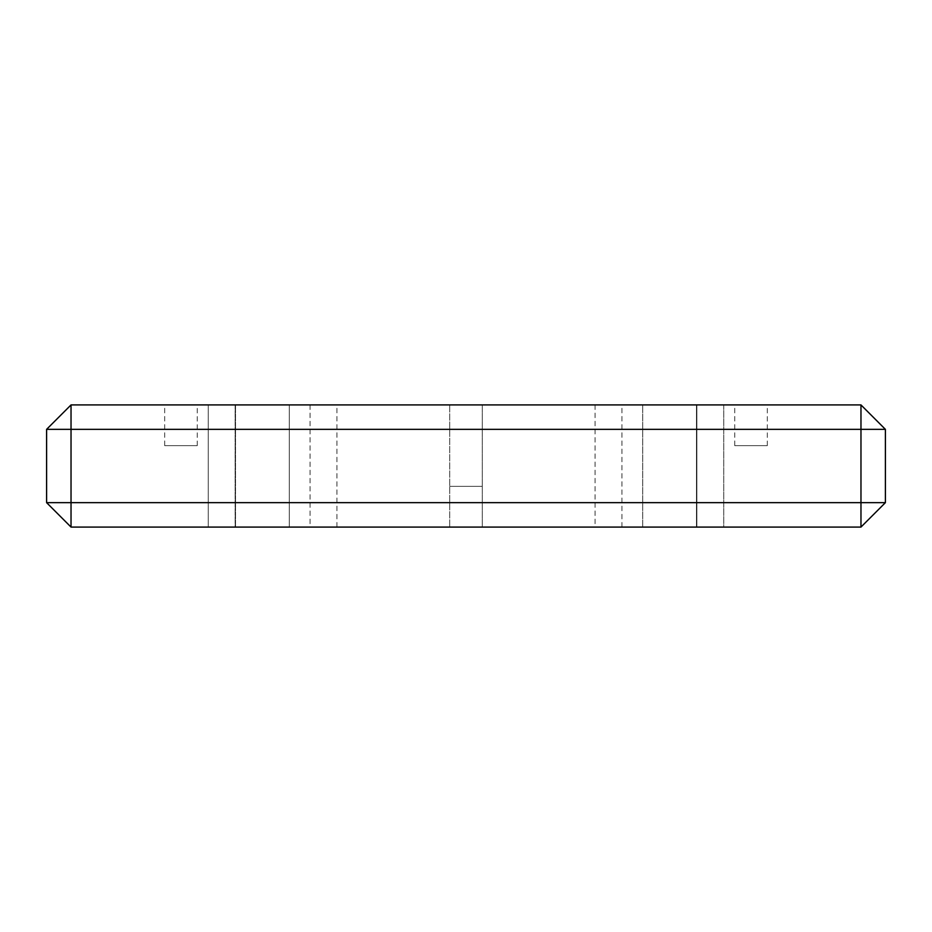 <?xml version="1.0" encoding="UTF-8"?>
<svg xmlns="http://www.w3.org/2000/svg" width="932" height="932" viewBox="0 0 932 932"><rect width="100%" height="100%" fill="white"/><g stroke="black" fill="none" stroke-linecap="round" stroke-linejoin="round"><path stroke-width="0.7" stroke-dasharray="4.66 3.5" d="M734.742 445.636L767.316 445.636L734.742 445.636L734.742 404.919L767.316 404.919L734.742 404.919M767.316 445.636L767.316 404.919M164.684 445.636L197.258 445.636L164.684 445.636L164.684 404.919L197.258 404.919L164.684 404.919M197.258 445.636L197.258 404.919M595.082 527.081L621.947 527.081L595.082 527.081L595.082 404.919L621.947 404.919L595.082 404.919M621.947 527.081L621.947 404.919M310.053 527.081L336.918 527.081L310.053 527.081L310.053 404.919L336.918 404.919L310.053 404.919M336.918 527.081L336.918 404.919M482.287 404.919L482.287 527.081L449.713 527.081L482.287 527.081L449.713 527.081L482.287 527.081L482.287 404.919L449.713 404.919L449.713 527.081L449.713 404.919L482.287 404.919L449.713 404.919L482.287 404.919L449.713 404.919L482.287 404.919L449.713 404.919L482.287 404.919L449.713 404.919L482.287 404.919L449.713 404.919L482.287 404.919L482.287 486.364L449.713 486.364L449.713 404.919L449.713 486.364L449.713 404.919L449.713 486.364L482.287 486.364L482.287 404.919L482.287 486.364L449.713 486.364L482.287 486.364L449.713 486.364L482.287 486.364L482.287 404.919M642.719 527.081L642.719 404.919L696.472 404.919L642.719 404.919L696.472 404.919L642.719 404.919L696.472 404.919L642.719 404.919L696.472 404.919L642.719 404.919L642.719 527.081L642.719 404.919L642.719 527.081L696.472 527.081L696.472 404.919L696.472 527.081L642.719 527.081L696.472 527.081L642.719 527.081L696.472 527.081L696.472 404.919L696.472 527.081L642.719 527.081M235.528 527.081L235.528 404.919L289.281 404.919L235.528 404.919L289.281 404.919L235.528 404.919L289.281 404.919L235.528 404.919L289.281 404.919L235.528 404.919L235.528 527.081L235.528 404.919L235.528 527.081L289.281 527.081L289.281 404.919L289.281 527.081L235.528 527.081L289.281 527.081L235.528 527.081L289.281 527.081L289.281 404.919L289.281 527.081L235.528 527.081M482.287 486.364L449.713 486.364L482.287 486.364M235.132 404.919L235.132 527.081L208.255 527.081L235.132 527.081L208.255 527.081L235.132 527.081L208.255 527.081L235.132 527.081L208.255 527.081L235.132 527.081L235.132 404.919L235.132 527.081L235.132 404.919L208.255 404.919L208.255 527.081L208.255 404.919L235.132 404.919L208.255 404.919L235.132 404.919L208.255 404.919L208.255 527.081L208.255 404.919L235.132 404.919M723.745 404.919L723.745 527.081L696.868 527.081L723.745 527.081L696.868 527.081L723.745 527.081L696.868 527.081L723.745 527.081L696.868 527.081L723.745 527.081L723.745 404.919L723.745 527.081L723.745 404.919L696.868 404.919L696.868 527.081L696.868 404.919L723.745 404.919L696.868 404.919L723.745 404.919L696.868 404.919L696.868 527.081L696.868 404.919L723.745 404.919M860.97 404.919L71.03 404.919L46.6 429.349L46.6 502.651L71.03 502.651L71.03 429.349L860.97 429.349L860.97 502.651L71.03 502.651L71.03 527.081L860.97 527.081L860.97 502.651L885.4 502.651L885.4 429.349L860.97 404.919L860.97 429.349L885.4 429.349M46.6 429.349L71.03 429.349L71.03 404.919M71.03 527.081L46.6 502.651M860.97 527.081L885.4 502.651"/><path stroke-width="1.4" d="M71.03 404.919L860.97 404.919L860.97 429.349L71.03 429.349L71.03 502.651L860.97 502.651L860.97 429.349L885.4 429.349L885.4 502.651L860.97 502.651L860.97 527.081L71.03 527.081L46.6 502.651L46.6 429.349L71.03 404.919L71.03 429.349L46.6 429.349M71.03 527.081L71.03 502.651L46.6 502.651M885.4 429.349L860.97 404.919M885.4 502.651L860.97 527.081"/></g></svg>
